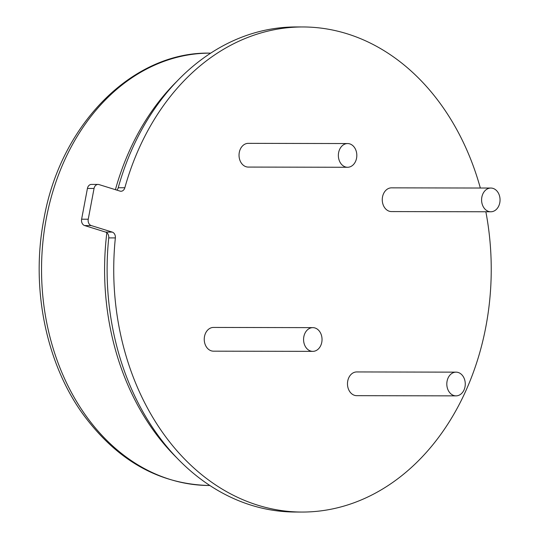 <?xml version="1.0" encoding="UTF-8"?>
<svg xmlns="http://www.w3.org/2000/svg" width="539" height="539" viewBox="0 0 539 539"><rect width="100%" height="100%" fill="white"/><g stroke="black" fill="none" stroke-linecap="round" stroke-linejoin="round"><path stroke-width="0.81" d="M465.009 386.793A11.865 9.23 90.1 0 0 456.061 372.146A11.865 9.23 90.1 0 0 447.067 381.221A11.865 9.23 90.1 0 0 456.014 395.869A11.865 9.23 90.1 0 0 465.009 386.793M456.061 372.146L356.73 371.944A11.865 9.23 90.1 0 0 347.736 381.019A11.865 9.23 90.1 0 0 356.683 395.666L456.014 395.869M321.776 342.292A11.865 9.23 90.1 0 0 312.829 327.638A11.865 9.23 90.1 0 0 303.834 336.713A11.865 9.23 90.1 0 0 312.782 351.367A11.865 9.23 90.1 0 0 321.776 342.292M312.829 327.638L213.498 327.436A11.865 9.23 90.1 0 0 204.503 336.511A11.865 9.23 90.1 0 0 213.451 351.165L312.782 351.367M356.562 158.196A11.865 9.23 90.1 0 0 347.615 143.549A11.865 9.23 90.1 0 0 338.62 152.625A11.865 9.23 90.1 0 0 347.567 167.272A11.865 9.23 90.1 0 0 356.562 158.196M347.615 143.549L248.284 143.347A11.865 9.23 90.1 0 0 239.289 152.422A11.865 9.23 90.1 0 0 248.236 167.07L347.567 167.272M499.794 202.704A11.865 9.23 90.1 0 0 490.847 188.05A11.865 9.23 90.1 0 0 481.853 197.126A11.865 9.23 90.1 0 0 490.8 211.78A11.865 9.23 90.1 0 0 499.794 202.704M490.847 188.05L391.516 187.848A11.865 9.23 90.1 0 0 382.522 196.924A11.865 9.23 90.1 0 0 391.469 211.578L490.8 211.78M115.407 189.674A237.268 184.655 -89.9 0 1 177.243 80.985M485.861 211.773A242.543 188.758 -89.9 0 1 485.909 326.499A242.543 188.758 -89.9 0 1 301.988 512.05L295.365 512.037A242.543 188.758 -89.9 0 1 108.737 237.901A5.275 4.103 90.1 0 0 105.637 232.087L84.636 225.565A5.275 4.103 -89.9 0 1 81.618 219.198L88.241 219.211A5.275 4.103 90.1 0 0 91.259 225.578L84.636 225.565M301.988 512.05A242.543 188.758 -89.9 0 1 115.359 237.915L108.737 237.901M116.869 190.126A5.275 4.103 90.1 0 0 118.216 187.74A242.543 188.758 -89.9 0 1 296.356 26.95L302.979 26.963A242.543 188.758 -89.9 0 1 480.337 188.03M118.216 187.74L124.839 187.754A242.543 188.758 -89.9 0 1 302.979 26.963M105.637 232.087L112.26 232.1L91.259 225.578M124.839 187.754A5.275 4.103 -89.9 0 1 120.965 191.251A5.275 4.103 -89.9 0 1 120.008 191.102L99.008 184.581A5.275 4.103 90.1 0 0 98.051 184.432A5.275 4.103 90.1 0 0 94.049 188.461L87.426 188.448L81.618 219.198M94.049 188.461L88.241 219.211M87.426 188.448A5.275 4.103 -89.9 0 1 91.428 184.419L98.051 184.432M112.26 232.1A5.275 4.103 -89.9 0 1 115.359 237.915M176.475 457.517A237.268 184.655 -89.9 0 1 106.843 232.74M209.334 485.498C158.594 484.251 116.107 459.969 81.874 412.645C45.417 361.096 30.777 286.391 43.902 219.036C60.53 123.707 133.234 51.279 210.217 53.139A216.179 168.242 90.1 0 0 46.287 218.517A216.179 168.242 90.1 0 0 209.334 485.498L209.839 485.498M210.217 53.139L210.722 53.139"/></g></svg>
